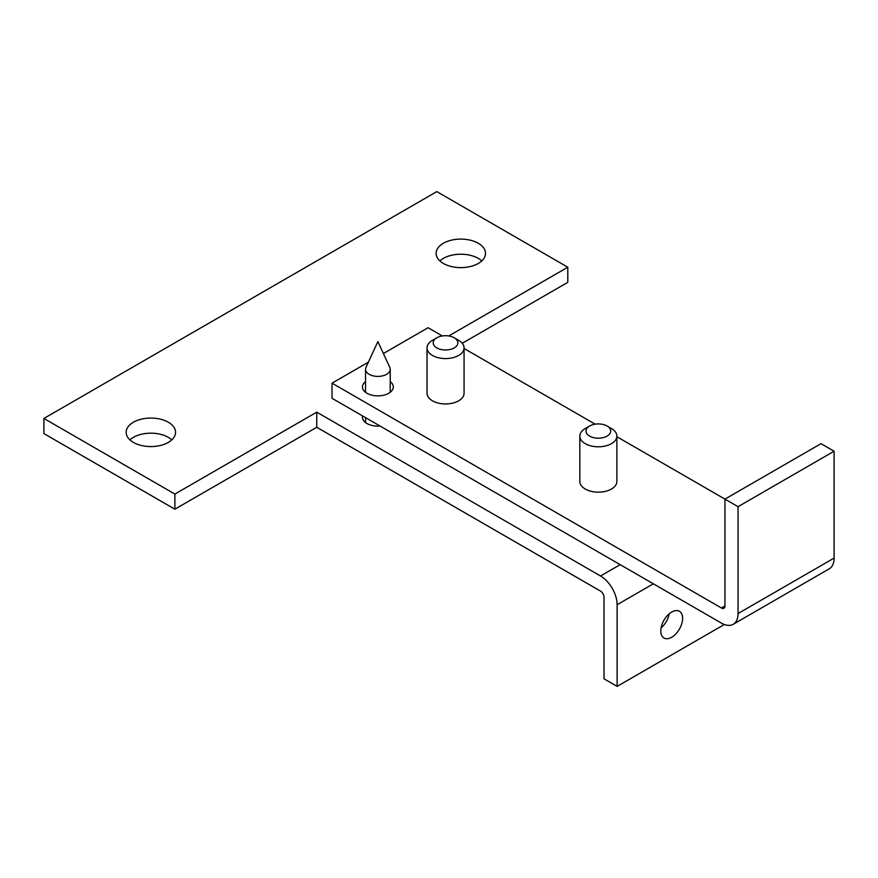 <?xml version="1.0" encoding="UTF-8"?>
<svg xmlns="http://www.w3.org/2000/svg" width="878" height="878" viewBox="0 0 878 878"><rect width="100%" height="100%" fill="white"/><g stroke="black" fill="none" stroke-linecap="round" stroke-linejoin="round"><path stroke-width="1.32" d="M448.746 335.956L567.792 267.219L436.816 191.613L43.9 418.455L43.9 433.578L174.876 509.196L316.76 427.279L600.53 591.113A4.939 2.853 60 0 1 604.02 597.161L604.02 678.826L617.124 686.387L724.339 624.488M462.267 343.276L567.792 282.343L567.792 267.219M171.803 439.878A24.694 14.257 0 0 0 129.922 439.878M481.77 260.92A24.694 14.257 0 0 0 439.889 260.92M43.9 418.455L174.876 494.073L316.76 412.155L600.53 575.99A23.465 13.543 60 0 1 617.124 604.722L617.124 686.387M443.368 263.444A24.694 14.257 0 0 0 470.279 266.539A24.694 14.257 0 0 0 485.523 253.358A24.694 14.257 0 0 0 460.829 239.101A24.694 14.257 0 0 0 436.136 253.358A24.694 14.257 0 0 0 443.368 263.444M133.401 442.402A24.694 14.257 0 0 0 160.312 445.497A24.694 14.257 0 0 0 175.556 432.316A24.694 14.257 0 0 0 150.862 418.06A24.694 14.257 0 0 0 126.169 432.316A24.694 14.257 0 0 0 133.401 442.402M362.603 415.942A15.431 8.912 0 0 0 362.449 417.193A15.431 8.912 0 0 0 366.96 423.503A15.431 8.912 0 0 0 380.064 426.017M174.876 509.196L174.876 494.073M316.76 427.279L316.76 412.155M661.057 627.935A15.431 8.912 120 0 0 669.234 613.788M660.783 630.942A15.431 8.912 120 0 0 663.977 638.01A15.431 8.912 120 0 0 679.407 629.098A15.431 8.912 120 0 0 679.407 611.275A15.431 8.912 120 0 0 667.521 615.401A15.431 8.912 120 0 0 660.783 630.942M368.365 362.197L332.038 383.17L332.038 398.294L721.464 623.128A23.465 13.543 -120 0 0 733.196 624.291A23.465 13.543 -120 0 0 738.058 613.546L738.058 506.672L834.1 451.226L834.1 558.09A23.465 13.543 60 0 1 829.238 568.834L733.196 624.291M365.95 367.443A12.347 7.134 0 0 0 365.533 369.276A12.347 7.134 0 0 0 377.88 376.41A12.347 7.134 0 0 0 390.227 369.276A12.347 7.134 0 0 0 389.81 367.443L377.88 341.575L365.95 367.443M332.038 383.17L721.464 608.004A4.939 2.853 -120 0 0 723.933 608.245A4.939 2.853 -120 0 0 724.954 605.985L724.954 499.11L616.872 436.717M442.347 335.956L428.091 327.714L383.39 353.527M595.152 424.173L464.067 348.489M390.227 381.601A15.431 8.912 180 0 1 393.311 386.946A15.431 8.912 180 0 1 377.88 395.857A15.431 8.912 180 0 1 362.449 386.946A15.431 8.912 180 0 1 365.533 381.601M589.621 426.017L585.253 428.541A18.526 10.69 0 0 0 579.831 436.103L579.831 481.473A18.526 10.69 0 0 0 598.346 492.163A18.526 10.69 0 0 0 616.872 481.473L616.872 436.103A18.526 10.69 0 0 0 611.45 428.541L607.082 426.017A12.347 7.134 0 0 0 589.621 426.017A12.347 7.134 0 0 0 589.621 436.103A12.347 7.134 0 0 0 607.082 436.103A12.347 7.134 0 0 0 607.082 426.017L611.45 428.541M436.816 337.8L432.448 340.324A18.526 10.69 0 0 0 427.026 347.886L427.026 393.256A18.526 10.69 0 0 0 445.552 403.946A18.526 10.69 0 0 0 464.067 393.256L464.067 347.886A18.526 10.69 0 0 0 458.645 340.324L454.277 337.8A12.347 7.134 0 0 0 436.816 337.8A12.347 7.134 0 0 0 436.816 347.886A12.347 7.134 0 0 0 454.277 347.886A12.347 7.134 0 0 0 454.277 337.8L458.645 340.324M834.1 451.226L821.007 443.664L724.954 499.11L738.058 506.672M579.831 436.103A18.526 10.69 0 0 0 598.346 446.792A18.526 10.69 0 0 0 616.872 436.103M427.026 347.886A18.526 10.69 0 0 0 445.552 358.575A18.526 10.69 0 0 0 464.067 347.886M600.53 575.99L620.175 564.653M653.364 583.804L617.124 604.722M738.058 613.546L834.1 558.09M721.464 608.004L724.954 605.985M390.227 392.301L390.227 369.276M365.533 422.548L365.533 417.632M365.533 392.301L365.533 369.276"/></g></svg>
